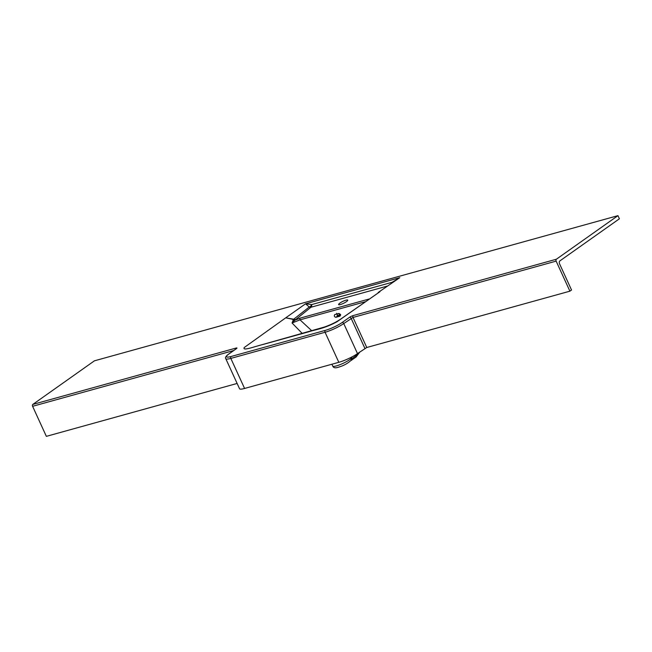 <?xml version="1.0" encoding="UTF-8"?>
<svg xmlns="http://www.w3.org/2000/svg" width="652" height="652" viewBox="0 0 652 652"><rect width="100%" height="100%" fill="white"/><g stroke="black" fill="none" stroke-linecap="round" stroke-linejoin="round"><path stroke-width="0.98" d="M345.984 300.164A5.11 1.019 -26 0 0 340.939 302.414A5.11 1.019 -26 0 0 338.592 304.59A5.11 1.019 -26 0 0 340.377 304.549A5.11 1.019 -26 0 0 345.421 302.3A5.11 1.019 -26 0 0 347.769 300.116A5.11 1.019 -26 0 0 345.984 300.164M338.975 313.433L340.548 314.5L340.026 316.147L335.837 317.304C334.248 316.75 333.897 315.845 334.786 314.59L338.975 313.433M336.611 313.302L337.809 315.91L340.67 315.12M337.108 315.519L337.809 315.91L335.837 317.304M239.528 388.714A14.588 2.535 -24.6 0 0 244.582 388.453L338.82 362.316A14.588 2.535 -24.6 0 0 357.5 353.604L366.766 347.5L569.897 291.175L556.14 261.126L353.009 317.451L343.743 323.555A14.588 2.535 155.4 0 1 325.063 332.267L230.824 358.404A14.588 2.535 155.4 0 1 225.771 358.665L239.528 388.714M556.36 259.235L617.966 215.649L94.426 360.825L32.82 404.419L235.959 348.087A2.918 0.505 155.4 0 1 236.407 348.665L229.015 353.897A13.13 2.282 -24.6 0 0 231.044 356.514L325.283 330.385A13.13 2.282 -24.6 0 0 342.104 322.536L349.496 317.312A2.918 0.505 155.4 0 1 353.229 315.568L556.36 259.235A1.459 0.97 74.5 0 0 556.14 261.126M569.897 291.175L571.543 290.01L559.579 263.881A2.331 1.557 -105.5 0 1 559.938 260.857L619.4 218.787L617.966 215.649M237.116 383.449L46.357 436.351L32.6 406.302A1.459 0.97 -105.5 0 1 32.82 404.419M350.882 360.572L356.09 357.019A1.459 1.059 -125.3 0 0 356.294 355.536L358.942 352.585M387.207 286.106L310.963 307.247L294.94 320.189L300.262 318.094A1.459 0.97 74.5 0 0 300.018 319.847L311.623 330.637M302.08 333.294L292.072 323.001L293.424 319.456L285.706 317.842L244.304 347.475C241.672 351.648 256.554 345.878 262.886 344.509L308.233 331.933C316.342 329.301 323.596 328.926 336.954 321.786L379.945 291.705L340.931 318.926C336.285 322.137 330.686 324.867 324.134 327.125L253.604 347.084M285.706 317.842L293.734 319.211L309.227 307.027L305.552 303.799L311.689 304.59A2.918 1.638 -50.2 0 1 309.227 307.027A2.918 2.168 51 0 0 310.963 307.247A2.918 1.948 -105.5 0 0 311.689 304.59L392.096 282.292L399.782 277.67L378.38 292.357M295.397 319.822L293.424 319.456L295.706 319.578M286.081 317.581L305.552 303.799L399.782 277.67L378.184 292.495M365.014 301.827L300.018 319.847L292.072 323.001L294.94 320.189A2.918 2.152 51.2 0 1 292.96 319.814M351.387 357.214L352.007 358.576L350.898 357.459M340.531 314.451L337.345 315.829M337.271 314.443L337.051 313.962A1.459 1.059 -125.3 0 0 337.271 314.443L337.043 313.954M332.773 366.122A10.212 1.777 -24.6 0 0 336.31 365.935A10.212 1.777 -24.6 0 0 351.224 358.168L351.11 360.254C347.793 363.441 343.506 365.772 338.249 367.255C335.267 368.258 333.441 367.883 332.773 366.122L331.909 364.232M244.582 388.453L230.824 358.404A1.459 0.97 -105.5 0 1 231.044 356.514M338.82 362.316L325.063 332.267A1.459 0.97 -105.5 0 1 325.283 330.385M357.5 353.604L343.743 323.555A1.459 1.059 -125.3 0 0 342.104 322.536M364.892 348.372L351.135 318.323A1.459 1.059 -125.3 0 0 349.496 317.312M366.766 347.5L353.009 317.451A1.459 0.97 -105.5 0 1 353.229 315.568M233.677 350.548L32.6 406.302M300.262 318.094L368.91 299.064M228.567 354.223A1.459 1.059 54.7 0 1 229.015 353.897M235.975 348.975A1.459 1.059 54.7 0 1 236.407 348.665M235.543 349.219A1.459 0.97 -105.5 0 1 235.959 348.087M351.558 360.165L352.007 358.576L356.294 355.536M355.845 357.133A1.459 1.059 -125.3 0 0 356.09 357.019L359.912 351.901M338.861 313.465L339.7 315.389M236.309 348.706L228.77 354.012C225.967 355.992 224.964 357.54 225.771 358.665M350.703 360.703L351.803 360.051"/></g></svg>
